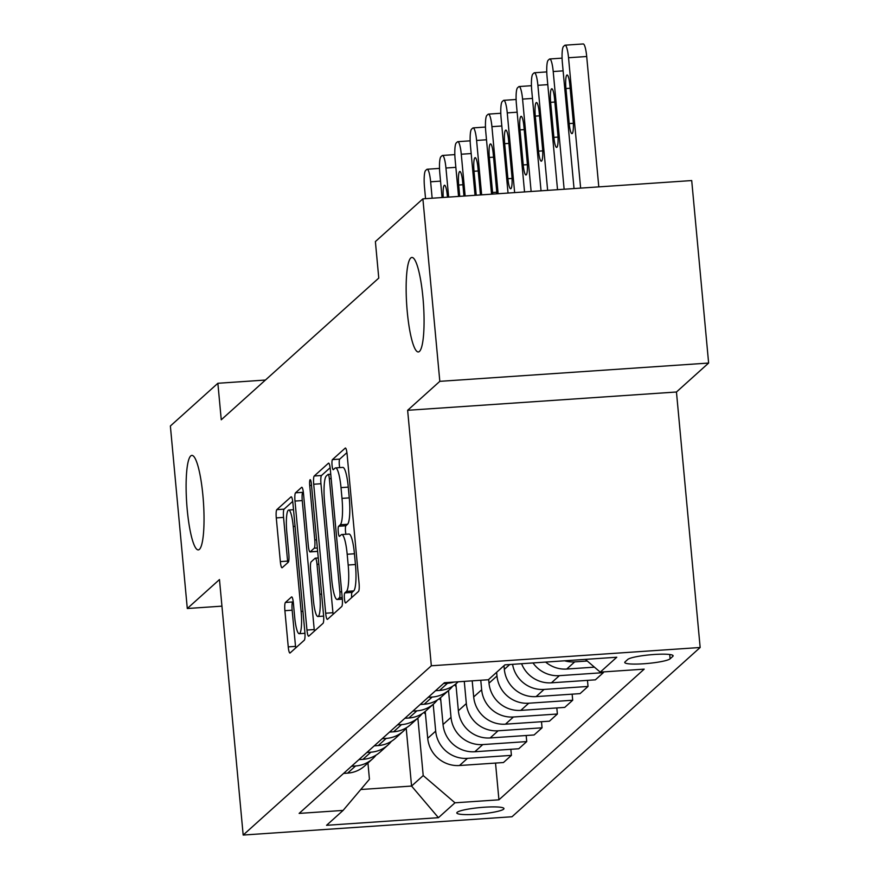 <?xml version="1.0" encoding="UTF-8"?>
<svg xmlns="http://www.w3.org/2000/svg" width="879" height="879" viewBox="0 0 879 879"><rect width="100%" height="100%" fill="white"/><g stroke="black" fill="none" stroke-linecap="round" stroke-linejoin="round"><path stroke-width="1.32" d="M344.425 598.665A5.087 0.901 -93.9 0 0 345.612 602.983A5.087 0.901 -93.9 0 0 345.733 602.928L358.522 591.424A7.263 1.286 -93.9 0 0 359.061 583.173L347.095 454.201A7.263 1.286 -93.9 0 0 345.392 448.037A7.263 1.286 -93.9 0 0 345.227 448.114L332.438 459.618A5.087 0.901 -93.9 0 0 332.064 465.398A5.087 0.901 -93.9 0 0 333.251 469.705A5.087 0.901 -93.9 0 0 333.372 469.65L335.031 468.166A23.239 4.12 -93.9 0 1 335.58 467.903A23.239 4.12 -93.9 0 1 341.008 487.625L341.997 498.371A23.239 4.12 -93.9 0 1 340.283 524.763L338.624 526.257A5.087 0.901 -93.9 0 0 338.25 532.026A5.087 0.901 -93.9 0 0 339.437 536.344A5.087 0.901 -93.9 0 0 339.558 536.289L341.206 534.795A23.239 4.12 -93.9 0 1 341.755 534.542A23.239 4.12 -93.9 0 1 347.183 554.264L348.183 565.01A23.239 4.12 -93.9 0 1 346.458 591.402L344.81 592.896A5.087 0.901 -93.9 0 0 344.425 598.665M346.919 452.641L339.712 459.124A5.087 0.901 -93.9 0 0 339.327 464.903A5.087 0.901 -93.9 0 0 339.744 467.617M335.58 467.903L342.843 467.408A23.239 4.12 -93.9 0 1 348.271 487.131L349.271 497.877A23.239 4.12 -93.9 0 1 347.546 524.269L345.886 525.763A5.087 0.901 -93.9 0 0 345.513 531.531A5.087 0.901 -93.9 0 0 345.93 534.256M202.917 495.591A47.356 8.383 -93.9 0 0 191.864 455.399A47.356 8.383 -93.9 0 0 187.227 509.699A47.356 8.383 -93.9 0 0 198.291 549.891A47.356 8.383 -93.9 0 0 202.917 495.591M422.953 297.651A47.356 8.383 -93.9 0 0 411.888 257.459A47.356 8.383 -93.9 0 0 407.263 311.77A47.356 8.383 -93.9 0 0 418.316 351.952A47.356 8.383 -93.9 0 0 422.953 297.651M503.634 809.174A23.678 3.208 174.7 0 0 503.964 808.57A23.678 3.208 174.7 0 0 482.208 807.383A23.678 3.208 174.7 0 0 457.135 812.339A23.678 3.208 174.7 0 0 456.816 812.943A23.678 3.208 174.7 0 0 478.572 814.13A23.678 3.208 174.7 0 0 503.634 809.174M285.433 602.445A7.263 1.286 -93.9 0 0 284.895 610.685L288.246 646.878A7.263 1.286 -93.9 0 0 289.949 653.042A7.263 1.286 -93.9 0 0 290.114 652.954L304.31 640.187A7.263 1.286 -93.9 0 0 304.848 631.935L292.894 502.964A7.263 1.286 -93.9 0 0 291.191 496.8A7.263 1.286 -93.9 0 0 291.026 496.877L276.819 509.655A7.263 1.286 -93.9 0 0 276.281 517.896L280.335 561.604A7.263 1.286 -93.9 0 0 282.038 567.768A7.263 1.286 -93.9 0 0 282.203 567.691L288.279 562.23A7.263 1.286 -93.9 0 0 288.817 553.979L286.807 532.3A19.426 3.439 -93.9 0 1 288.708 510.029A19.426 3.439 -93.9 0 1 293.245 526.51L301.123 611.421A19.426 3.439 -93.9 0 1 299.223 633.693A19.426 3.439 -93.9 0 1 294.685 617.212L293.377 603.06A7.263 1.286 -93.9 0 0 291.674 596.896A7.263 1.286 -93.9 0 0 291.509 596.973L285.433 602.445L292.696 601.95A7.263 1.286 -93.9 0 0 292.158 610.191L295.52 646.384A7.263 1.286 -93.9 0 0 295.696 647.944M219.475 579.558L187.293 608.51L170.372 426.007L217.871 383.277L221.255 419.777L378.772 278.083L375.388 241.582L422.887 198.852L439.819 381.343L407.636 410.295L431.336 665.777L243.175 835.05L219.475 579.558M325.669 613.212A7.263 1.286 -93.9 0 0 327.362 619.376A7.263 1.286 -93.9 0 0 327.537 619.299L341.733 606.521A7.263 1.286 -93.9 0 0 342.272 598.28L330.306 469.298A7.263 1.286 -93.9 0 0 328.614 463.134A7.263 1.286 -93.9 0 0 328.438 463.222L314.242 475.989A7.263 1.286 -93.9 0 0 313.704 484.241L325.669 613.212L332.932 612.718A7.263 1.286 -93.9 0 0 333.108 614.278M323.022 623.354L308.826 636.121A7.263 1.286 -93.9 0 1 308.661 636.209A7.263 1.286 -93.9 0 1 306.958 630.045L294.992 501.074A7.263 1.286 -93.9 0 1 295.531 492.822L301.607 487.362A7.263 1.286 -93.9 0 1 301.783 487.274A7.263 1.286 -93.9 0 1 303.475 493.438L308.331 545.749A7.263 1.286 -93.9 0 0 310.023 551.913A7.263 1.286 -93.9 0 0 310.199 551.825L314.232 548.199A7.263 1.286 -93.9 0 0 314.77 539.959L309.716 485.494A5.087 0.901 -93.9 0 1 310.21 479.67A5.087 0.901 -93.9 0 1 311.397 483.988L323.56 615.102A7.263 1.286 -93.9 0 1 323.022 623.354M627.76 659.448L625.068 661.876A22.942 3.098 174.7 0 0 624.749 662.458A22.942 3.098 174.7 0 0 645.823 663.612A22.942 3.098 174.7 0 0 670.117 658.81L672.809 656.382A22.942 3.098 174.7 0 0 673.127 655.8A22.942 3.098 174.7 0 0 652.053 654.646A22.942 3.098 174.7 0 0 627.76 659.448M431.336 665.777L700.156 647.493L511.996 816.756L243.175 835.05M495.525 763.071L498.931 799.813L644.197 669.139L600.236 672.127L616.783 657.239L504.898 664.854L488.35 679.742L444.4 682.73L299.135 813.405L343.096 810.416L369.444 779.233L367.938 763.016M498.931 799.813L454.981 802.802L438.434 817.69L326.548 825.304L343.096 810.416M407.636 410.295L676.456 392.001L708.628 363.049L439.819 381.343M708.628 363.049L691.707 180.558L422.887 198.852M187.293 608.51L221.937 606.147M676.456 392.001L700.156 647.493M265.425 380.047L217.871 383.277M406.197 728.186L411.57 786.057L423.206 775.575L417.877 718.099M510.853 749.293L511.413 755.369L503.447 762.532L459.486 765.521A29.6 28.853 -132 0 1 427.721 738.305L425.227 711.452M511.413 755.369L467.463 758.357A29.6 28.853 -132 0 1 435.687 731.141L433.204 704.31M526.169 735.503L526.741 741.579L518.764 748.754L474.814 751.743A29.6 28.853 -132 0 1 443.038 724.516L440.555 697.673M526.741 741.579L482.78 744.579A29.6 28.853 -132 0 1 451.015 717.352L448.521 690.531M541.497 721.725L542.057 727.801L534.091 734.965L490.141 737.953A29.6 28.853 -132 0 1 458.366 710.737L455.871 683.884M542.057 727.801L498.107 730.79A29.6 28.853 -132 0 1 466.331 703.563L464.277 681.379M556.814 707.936L557.385 714.012L549.419 721.187L505.458 724.175A29.6 28.853 -132 0 1 473.693 696.948L472.199 680.84M557.385 714.012L513.424 717A29.6 28.853 -132 0 1 481.659 689.784L480.769 680.258M572.141 694.157L572.701 700.233L564.736 707.397L520.786 710.386A29.6 28.853 -132 0 1 489.01 683.17L488.669 679.456M572.701 700.233L528.751 703.222A29.6 28.853 -132 0 1 496.976 675.995L496.635 672.292M587.469 680.368L588.029 686.444L580.063 693.619L536.102 696.607A29.6 28.853 -132 0 1 504.337 669.38L503.986 665.678M360.764 789.507L411.57 786.057L438.434 817.69M600.236 672.127L585.359 659.382M603.28 671.919L603.346 672.666L559.396 675.654A29.6 28.853 -132 0 1 532.993 662.942M521.588 663.722A29.6 28.853 -132 0 0 551.43 682.818L595.38 679.83L603.346 672.666M587.271 661.019L574.712 661.865A29.6 28.853 -132 0 1 564.637 660.788M453.949 682.082A29.6 28.853 -132 0 1 447.51 683.269L443.499 683.543M594.435 667.15L566.746 669.04A29.6 28.853 -132 0 1 545.639 662.085M458.234 681.785L456.63 683.236A29.6 28.853 -132 0 1 439.544 690.433L435.534 690.707M452.652 686.224A29.6 28.853 -132 0 1 449.268 689.85A29.6 28.853 -132 0 1 432.182 697.047L428.172 697.322M588.029 686.444L544.068 689.433A29.6 28.853 -132 0 1 512.578 664.337M449.268 689.85L441.302 697.025A29.6 28.853 -132 0 1 424.216 704.222L420.206 704.486M437.335 700.003A29.6 28.853 -132 0 1 433.951 703.639A29.6 28.853 -132 0 1 416.866 710.836L412.855 711.111M433.951 703.639L425.974 710.803A29.6 28.853 -132 0 1 408.9 718L404.889 718.275M422.008 713.792A29.6 28.853 -132 0 1 418.624 717.418A29.6 28.853 -132 0 1 401.538 724.615L397.528 724.889M418.624 717.418L410.658 724.593A29.6 28.853 -132 0 1 393.572 731.789L389.562 732.064M406.691 727.57A29.6 28.853 -132 0 1 403.307 731.207A29.6 28.853 -132 0 1 386.222 738.404L382.211 738.679M403.307 731.207L395.33 738.371A29.6 28.853 -132 0 1 378.245 745.568L374.245 745.842M391.364 741.36A29.6 28.853 -132 0 1 387.98 744.985A29.6 28.853 -132 0 1 370.894 752.182L366.884 752.457M387.98 744.985L380.014 752.16A29.6 28.853 -132 0 1 362.928 759.357L358.918 759.632M376.036 755.138A29.6 28.853 -132 0 1 372.652 758.775A29.6 28.853 -132 0 1 355.566 765.972L351.567 766.246M372.652 758.775L364.686 765.939A29.6 28.853 -132 0 1 347.601 773.135L343.59 773.41M423.206 775.575L454.981 802.802M351.644 597.61A5.087 0.901 -93.9 0 1 352.072 592.402L353.721 590.908A23.239 4.12 -93.9 0 0 355.446 564.516L348.183 565.01M341.755 534.542L349.018 534.047A23.239 4.12 -93.9 0 1 354.446 553.77L355.446 564.516M330.13 467.738L321.505 475.495A7.263 1.286 -93.9 0 0 320.967 483.747L332.932 612.718M339.481 597.687A5.087 0.901 -93.9 0 0 339.854 591.908L329.35 478.703A5.087 0.901 -93.9 0 0 328.164 474.385A5.087 0.901 -93.9 0 0 328.043 474.44L326.307 476.011A23.239 4.12 -93.9 0 0 324.582 502.403L331.757 579.788A23.239 4.12 -93.9 0 0 337.184 599.511A23.239 4.12 -93.9 0 0 337.734 599.247L339.481 597.687L342.206 597.5M303.299 491.877L302.794 492.328A7.263 1.286 -93.9 0 0 302.255 500.58L314.221 629.551A7.263 1.286 -93.9 0 0 314.407 631.111M313.363 600.016A19.426 3.439 -93.9 0 0 317.901 616.509A19.426 3.439 -93.9 0 0 319.802 594.226L317.022 564.318A7.263 1.286 -93.9 0 0 315.33 558.154A7.263 1.286 -93.9 0 0 315.154 558.231L311.133 561.857A7.263 1.286 -93.9 0 0 310.595 570.108L313.363 600.016M292.707 501.404L284.093 509.161A7.263 1.286 -93.9 0 0 283.554 517.401L287.609 561.11A7.263 1.286 -93.9 0 0 287.785 562.681M598.797 186.886L586.7 56.509A14.8 2.626 86.1 0 0 583.238 43.95L565.076 45.181A14.8 2.626 -93.9 0 0 564.725 45.345L563.505 46.455A14.8 2.626 -93.9 0 0 562.406 63.255L574.031 188.567M565.076 45.181A14.8 2.626 -93.9 0 1 568.537 57.739L580.634 188.117M565.944 88.548L569.196 123.587A11.834 2.099 -93.9 0 0 571.965 133.63A11.834 2.099 -93.9 0 0 573.119 120.06L569.867 85.021A11.834 2.099 -93.9 0 0 567.109 74.968A11.834 2.099 -93.9 0 0 565.944 88.548L570.174 88.263M557.528 189.688L547.079 77.044A14.8 2.626 -93.9 0 1 548.177 60.233L549.408 59.135A14.8 2.626 -93.9 0 1 549.76 58.97A14.8 2.626 -93.9 0 1 553.21 71.529L564.131 189.238M550.628 102.327L553.88 137.366A11.834 2.099 -93.9 0 0 556.638 147.419A11.834 2.099 -93.9 0 0 557.802 133.839L554.55 98.8A11.834 2.099 -93.9 0 0 551.781 88.757A11.834 2.099 -93.9 0 0 550.628 102.327L554.847 102.041M541.035 190.809L531.762 90.823A14.8 2.626 -93.9 0 1 532.861 74.023L534.08 72.913A14.8 2.626 -93.9 0 1 534.432 72.759A14.8 2.626 -93.9 0 1 537.893 85.318L547.639 190.358M535.3 116.116L538.552 151.155A11.834 2.099 -93.9 0 0 541.321 161.198A11.834 2.099 -93.9 0 0 542.475 147.628L539.223 112.589A11.834 2.099 -93.9 0 0 536.454 102.535A11.834 2.099 -93.9 0 0 535.3 116.116L539.53 115.83M524.543 191.93L516.434 104.612A14.8 2.626 -93.9 0 1 517.533 87.801L518.764 86.702A14.8 2.626 -93.9 0 1 519.115 86.538A14.8 2.626 -93.9 0 1 522.565 99.096L531.136 191.479M519.983 129.894L523.225 164.933A11.834 2.099 -93.9 0 0 525.994 174.987A11.834 2.099 -93.9 0 0 527.147 161.406L523.906 126.367A11.834 2.099 -93.9 0 0 521.137 116.325A11.834 2.099 -93.9 0 0 519.983 129.894L524.203 129.609M508.04 193.05L501.118 118.39A14.8 2.626 -93.9 0 1 502.217 101.59L503.436 100.492A14.8 2.626 -93.9 0 1 503.788 100.327A14.8 2.626 -93.9 0 1 507.249 112.886L514.644 192.611M504.656 143.684L507.908 178.723A11.834 2.099 -93.9 0 0 510.677 188.765A11.834 2.099 -93.9 0 0 511.831 175.196L508.578 140.157A11.834 2.099 -93.9 0 0 505.81 130.103A11.834 2.099 -93.9 0 0 504.656 143.684L508.875 143.398M491.548 194.182L485.79 132.18A14.8 2.626 -93.9 0 1 486.889 115.369L488.12 114.27A14.8 2.626 -93.9 0 1 488.46 114.105A14.8 2.626 -93.9 0 1 491.921 126.664L498.14 193.732M496.778 193.819A11.834 2.099 -93.9 0 0 496.503 188.974L493.251 153.935A11.834 2.099 -93.9 0 0 490.493 143.892A11.834 2.099 -93.9 0 0 489.328 157.462L492.581 192.501A11.834 2.099 -93.9 0 0 492.756 194.094M475.045 195.303L470.474 145.958A14.8 2.626 -93.9 0 1 471.573 129.158L472.792 128.059A14.8 2.626 -93.9 0 1 473.144 127.894A14.8 2.626 -93.9 0 1 476.594 140.453L481.648 194.852M480.461 194.929L477.934 167.724A11.834 2.099 -93.9 0 0 475.165 157.671A11.834 2.099 -93.9 0 0 474.012 171.251L476.231 195.215M458.552 196.424L455.146 159.747A14.8 2.626 -93.9 0 1 456.245 142.936L457.476 141.838A14.8 2.626 -93.9 0 1 457.816 141.673A14.8 2.626 -93.9 0 1 461.277 154.232L465.145 195.973M456.135 686.697L454.685 684.84M463.958 196.05L462.607 181.503A11.834 2.099 -93.9 0 0 459.849 171.46A11.834 2.099 -93.9 0 0 458.684 185.029L459.739 196.347M442.049 197.544L439.83 173.526A14.8 2.626 -93.9 0 1 440.917 156.726L442.148 155.627A14.8 2.626 -93.9 0 1 442.5 155.462A14.8 2.626 -93.9 0 1 445.95 168.021L448.653 197.094M440.818 700.486L439.357 698.618M447.466 197.182L447.29 195.292A11.834 2.099 -93.9 0 0 444.521 185.238A11.834 2.099 -93.9 0 0 443.258 197.467M425.557 198.665L424.502 187.315A14.8 2.626 -93.9 0 1 425.601 170.504L426.82 169.405A14.8 2.626 -93.9 0 1 427.172 169.24A14.8 2.626 -93.9 0 1 430.633 181.799L432.149 198.214M425.491 714.264L424.041 712.408M427.721 738.305L435.687 731.141M443.038 724.516L451.015 717.352M458.366 710.737L466.331 703.563M473.693 696.948L481.659 689.784M489.01 683.17L496.976 675.995M504.337 669.38L509.732 664.524M566.746 669.04L574.712 661.865M551.43 682.818L559.396 675.654M439.544 690.433L447.51 683.269M536.102 696.607L544.068 689.433M424.216 704.222L432.182 697.047M520.786 710.386L528.751 703.222M408.9 718L416.866 710.836M505.458 724.175L513.424 717M393.572 731.789L401.538 724.615M490.141 737.953L498.107 730.79M378.245 745.568L386.222 738.404M474.814 751.743L482.78 744.579M362.928 759.357L370.894 752.182M459.486 765.521L467.463 758.357M347.601 773.135L355.566 765.972M672.71 655.284L672.809 656.382M669.71 654.514L670.117 658.81M353.721 590.908L346.458 591.402M354.446 553.77L347.183 554.264M345.886 525.763L338.624 526.257M347.546 524.269L340.283 524.763M349.271 497.877L341.997 498.371M348.271 487.131L341.008 487.625M339.712 459.124L332.438 459.618M352.072 592.402L344.81 592.896M320.967 483.747L313.704 484.241M321.505 475.495L314.242 475.989M341.667 591.787L339.854 591.908M331.174 478.572L329.35 478.703M330.768 474.253L328.296 474.429M342.327 598.94L337.734 599.247M314.221 629.551L306.958 630.045M302.255 500.58L294.992 501.074M302.794 492.328L295.531 492.822M317.462 551.331L310.199 551.825M317.341 547.991L314.232 548.199M316.583 539.827L314.77 539.959M311.529 485.373L309.716 485.494M321.615 594.105L319.802 594.226M318.835 564.197L317.022 564.318M302.936 611.301L301.123 611.421M295.058 526.389L293.245 526.51M287.609 561.11L280.335 561.604M283.554 517.401L276.281 517.896M284.093 509.161L276.819 509.655M295.52 646.384L288.246 646.878M292.158 610.191L284.895 610.685M568.537 57.739L586.7 56.509M573.339 123.302L569.196 123.587M553.21 71.529L563.109 70.858M558.022 137.091L553.88 137.366M537.893 85.318L547.793 84.637M542.695 150.869L538.552 151.155M522.565 99.096L532.465 98.426M527.378 164.659L523.225 164.933M507.249 112.886L517.138 112.204M512.05 178.437L507.908 178.723M491.921 126.664L501.821 125.994M493.558 157.176L489.328 157.462M496.723 192.226L492.581 192.501M476.594 140.453L486.494 139.772M478.231 170.965L474.012 171.251M461.277 154.232L471.177 153.561M462.914 184.744L458.684 185.029M445.95 168.021L455.849 167.34M430.633 181.799L440.533 181.129M330.768 474.21L328.164 474.385M342.349 599.159L337.184 599.511M317.286 551.419L310.023 551.913M323.648 616.113L317.901 616.509M318.264 557.956L315.33 558.154M304.958 633.309L299.223 633.693M293.509 509.699L288.708 510.029M549.76 58.97L562.088 58.135M534.432 72.759L546.771 71.913M519.115 86.538L531.443 85.702M503.788 100.327L516.127 99.481M488.46 114.105L500.799 113.27M473.144 127.894L485.483 127.048M457.816 141.673L470.155 140.838M442.5 155.462L454.828 154.616M427.172 169.24L439.511 168.405"/></g></svg>
